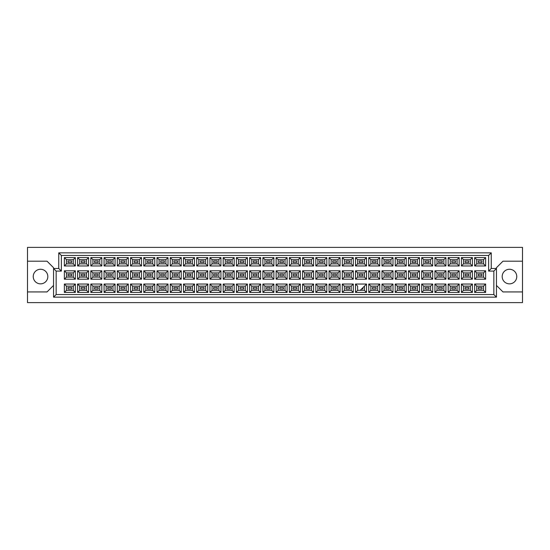 <?xml version="1.0" encoding="UTF-8"?>
<svg xmlns="http://www.w3.org/2000/svg" width="550" height="550" viewBox="0 0 550 550"><rect width="100%" height="100%" fill="white"/><g stroke="black" fill="none" stroke-linecap="round" stroke-linejoin="round"><path stroke-width="0.82" d="M509.472 269.266A7.294 7.294 0 0 0 502.178 276.561A7.294 7.294 0 0 0 509.472 283.855A7.294 7.294 0 0 0 516.766 276.561A7.294 7.294 0 0 0 509.472 269.266M27.5 291.933L27.5 302.617L522.5 302.617L522.5 247.383L27.5 247.383L27.5 291.933L47.039 291.933L53.549 285.423M496.451 285.423L502.961 291.933L522.5 291.933M40.528 269.266A7.294 7.294 0 0 0 33.234 276.561A7.294 7.294 0 0 0 40.528 283.855A7.294 7.294 0 0 0 47.823 276.561A7.294 7.294 0 0 0 40.528 269.266M522.5 261.195L502.961 261.195L496.451 267.706L496.451 297.144L53.549 297.144L53.549 267.706L47.039 261.195L27.5 261.195M56.155 271.095L53.549 268.489L58.761 268.489L58.761 252.856L491.239 252.856L491.239 268.489L496.451 268.489L493.845 271.095L488.634 271.095L488.634 255.461L61.366 255.461L61.366 271.095L56.155 271.095L56.155 294.539L493.845 294.539L493.845 271.095M481.965 289.018L478.314 289.018L478.314 287.451L481.965 287.451L481.965 289.018L478.314 289.018L478.314 287.451L481.965 287.451L481.965 289.018M481.965 275.784L478.314 275.784L478.314 274.216L481.965 274.216L481.965 275.784M481.965 262.549L478.314 262.549L478.314 260.982L481.965 260.982L481.965 262.549M468.731 289.018L465.08 289.018L465.08 287.451L468.731 287.451L468.731 289.018L465.08 289.018L465.08 287.451L468.731 287.451L468.731 289.018M468.731 275.784L465.08 275.784L465.08 274.216L468.731 274.216L468.731 275.784M468.731 262.549L465.08 262.549L465.08 260.982L468.731 260.982L468.731 262.549M455.489 289.018L451.846 289.018L451.846 287.451L455.489 287.451L455.489 289.018L451.846 289.018L451.846 287.451L455.489 287.451L455.489 289.018M455.489 275.784L451.846 275.784L451.846 274.216L455.489 274.216L455.489 275.784M455.489 262.549L451.846 262.549L451.846 260.982L455.489 260.982L455.489 262.549M442.255 289.018L438.611 289.018L438.611 287.451L442.255 287.451L442.255 289.018L438.611 289.018L438.611 287.451L442.255 287.451L442.255 289.018M442.255 275.784L438.611 275.784L438.611 274.216L442.255 274.216L442.255 275.784M442.255 262.549L438.611 262.549L438.611 260.982L442.255 260.982L442.255 262.549M429.021 289.018L425.377 289.018L425.377 287.451L429.021 287.451L429.021 289.018L425.377 289.018L425.377 287.451L429.021 287.451L429.021 289.018M429.021 275.784L425.377 275.784L425.377 274.216L429.021 274.216L429.021 275.784M429.021 262.549L425.377 262.549L425.377 260.982L429.021 260.982L429.021 262.549M415.786 289.018L412.143 289.018L412.143 287.451L415.786 287.451L415.786 289.018L412.143 289.018L412.143 287.451L415.786 287.451L415.786 289.018M415.786 275.784L412.143 275.784L412.143 274.216L415.786 274.216L415.786 275.784M415.786 262.549L412.143 262.549L412.143 260.982L415.786 260.982L415.786 262.549M402.552 289.018L398.908 289.018L398.908 287.451L402.552 287.451L402.552 289.018L398.908 289.018L398.908 287.451L402.552 287.451L402.552 289.018M402.552 275.784L398.908 275.784L398.908 274.216L402.552 274.216L402.552 275.784M402.552 262.549L398.908 262.549L398.908 260.982L402.552 260.982L402.552 262.549M389.317 289.018L385.674 289.018L385.674 287.451L389.317 287.451L389.317 289.018L385.674 289.018L385.674 287.451L389.317 287.451L389.317 289.018M389.317 275.784L385.674 275.784L385.674 274.216L389.317 274.216L389.317 275.784M389.317 262.549L385.674 262.549L385.674 260.982L389.317 260.982L389.317 262.549M376.083 289.018L372.439 289.018L372.439 287.451L376.083 287.451L376.083 289.018L372.439 289.018L372.439 287.451L376.083 287.451L376.083 289.018M376.083 275.784L372.439 275.784L372.439 274.216L376.083 274.216L376.083 275.784M376.083 262.549L372.439 262.549L372.439 260.982L376.083 260.982L376.083 262.549M362.849 289.018L361.549 289.018L362.849 289.018L362.849 287.712L362.849 289.018M362.849 275.784L359.205 275.784L359.205 274.216L362.849 274.216L362.849 275.784M362.849 262.549L359.205 262.549L359.205 260.982L362.849 260.982L362.849 262.549M349.614 289.018L345.971 289.018L345.971 287.451L349.614 287.451L349.614 289.018L345.971 289.018L345.971 287.451L349.614 287.451L349.614 289.018M349.614 275.784L345.971 275.784L345.971 274.216L349.614 274.216L349.614 275.784M349.614 262.549L345.971 262.549L345.971 260.982L349.614 260.982L349.614 262.549M336.38 289.018L332.729 289.018L332.729 287.451L336.38 287.451L336.38 289.018L332.729 289.018L332.729 287.451L336.38 287.451L336.38 289.018M336.38 275.784L332.729 275.784L332.729 274.216L336.38 274.216L336.38 275.784M336.38 262.549L332.729 262.549L332.729 260.982L336.38 260.982L336.38 262.549M323.146 289.018L319.495 289.018L319.495 287.451L323.146 287.451L323.146 289.018L319.495 289.018L319.495 287.451L323.146 287.451L323.146 289.018M323.146 275.784L319.495 275.784L319.495 274.216L323.146 274.216L323.146 275.784M323.146 262.549L319.495 262.549L319.495 260.982L323.146 260.982L323.146 262.549M309.911 289.018L306.261 289.018L306.261 287.451L309.911 287.451L309.911 289.018L306.261 289.018L306.261 287.451L309.911 287.451L309.911 289.018M309.911 275.784L306.261 275.784L306.261 274.216L309.911 274.216L309.911 275.784M309.911 262.549L306.261 262.549L306.261 260.982L309.911 260.982L309.911 262.549M296.677 289.018L293.026 289.018L293.026 287.451L296.677 287.451L296.677 289.018L293.026 289.018L293.026 287.451L296.677 287.451L296.677 289.018M296.677 275.784L293.026 275.784L293.026 274.216L296.677 274.216L296.677 275.784M296.677 262.549L293.026 262.549L293.026 260.982L296.677 260.982L296.677 262.549M283.442 289.018L279.792 289.018L279.792 287.451L283.442 287.451L283.442 289.018L279.792 289.018L279.792 287.451L283.442 287.451L283.442 289.018M283.442 275.784L279.792 275.784L279.792 274.216L283.442 274.216L283.442 275.784M283.442 262.549L279.792 262.549L279.792 260.982L283.442 260.982L283.442 262.549M270.208 289.018L266.558 289.018L266.558 287.451L270.208 287.451L270.208 289.018L266.558 289.018L266.558 287.451L270.208 287.451L270.208 289.018M270.208 275.784L266.558 275.784L266.558 274.216L270.208 274.216L270.208 275.784M270.208 262.549L266.558 262.549L266.558 260.982L270.208 260.982L270.208 262.549M256.974 289.018L253.323 289.018L253.323 287.451L256.974 287.451L256.974 289.018L253.323 289.018L253.323 287.451L256.974 287.451L256.974 289.018M256.974 275.784L253.323 275.784L253.323 274.216L256.974 274.216L256.974 275.784M256.974 262.549L253.323 262.549L253.323 260.982L256.974 260.982L256.974 262.549M243.739 289.018L240.089 289.018L240.089 287.451L243.739 287.451L243.739 289.018L240.089 289.018L240.089 287.451L243.739 287.451L243.739 289.018M243.739 275.784L240.089 275.784L240.089 274.216L243.739 274.216L243.739 275.784M243.739 262.549L240.089 262.549L240.089 260.982L243.739 260.982L243.739 262.549M230.505 289.018L226.854 289.018L226.854 287.451L230.505 287.451L230.505 289.018L226.854 289.018L226.854 287.451L230.505 287.451L230.505 289.018M230.505 275.784L226.854 275.784L226.854 274.216L230.505 274.216L230.505 275.784M230.505 262.549L226.854 262.549L226.854 260.982L230.505 260.982L230.505 262.549M217.271 289.018L213.62 289.018L213.62 287.451L217.271 287.451L217.271 289.018L213.62 289.018L213.62 287.451L217.271 287.451L217.271 289.018M217.271 275.784L213.62 275.784L213.62 274.216L217.271 274.216L217.271 275.784M217.271 262.549L213.62 262.549L213.62 260.982L217.271 260.982L217.271 262.549M204.029 289.018L200.386 289.018L200.386 287.451L204.029 287.451L204.029 289.018L200.386 289.018L200.386 287.451L204.029 287.451L204.029 289.018M204.029 275.784L200.386 275.784L200.386 274.216L204.029 274.216L204.029 275.784M204.029 262.549L200.386 262.549L200.386 260.982L204.029 260.982L204.029 262.549M190.795 289.018L187.151 289.018L187.151 287.451L190.795 287.451L190.795 289.018L187.151 289.018L187.151 287.451L190.795 287.451L190.795 289.018M190.795 275.784L187.151 275.784L187.151 274.216L190.795 274.216L190.795 275.784M190.795 262.549L187.151 262.549L187.151 260.982L190.795 260.982L190.795 262.549M177.561 289.018L173.917 289.018L173.917 287.451L177.561 287.451L177.561 289.018L173.917 289.018L173.917 287.451L177.561 287.451L177.561 289.018M177.561 275.784L173.917 275.784L173.917 274.216L177.561 274.216L177.561 275.784M177.561 262.549L173.917 262.549L173.917 260.982L177.561 260.982L177.561 262.549M164.326 289.018L160.683 289.018L160.683 287.451L164.326 287.451L164.326 289.018L160.683 289.018L160.683 287.451L164.326 287.451L164.326 289.018M164.326 275.784L160.683 275.784L160.683 274.216L164.326 274.216L164.326 275.784M164.326 262.549L160.683 262.549L160.683 260.982L164.326 260.982L164.326 262.549M151.092 289.018L147.448 289.018L147.448 287.451L151.092 287.451L151.092 289.018L147.448 289.018L147.448 287.451L151.092 287.451L151.092 289.018M151.092 275.784L147.448 275.784L147.448 274.216L151.092 274.216L151.092 275.784M151.092 262.549L147.448 262.549L147.448 260.982L151.092 260.982L151.092 262.549M137.858 289.018L134.214 289.018L134.214 287.451L137.858 287.451L137.858 289.018L134.214 289.018L134.214 287.451L137.858 287.451L137.858 289.018M137.858 275.784L134.214 275.784L134.214 274.216L137.858 274.216L137.858 275.784M137.858 262.549L134.214 262.549L134.214 260.982L137.858 260.982L137.858 262.549M124.623 289.018L120.979 289.018L120.979 287.451L124.623 287.451L124.623 289.018L120.979 289.018L120.979 287.451L124.623 287.451L124.623 289.018M124.623 275.784L120.979 275.784L120.979 274.216L124.623 274.216L124.623 275.784M124.623 262.549L120.979 262.549L120.979 260.982L124.623 260.982L124.623 262.549M111.389 289.018L107.745 289.018L107.745 287.451L111.389 287.451L111.389 289.018L107.745 289.018L107.745 287.451L111.389 287.451L111.389 289.018M111.389 275.784L107.745 275.784L107.745 274.216L111.389 274.216L111.389 275.784M111.389 262.549L107.745 262.549L107.745 260.982L111.389 260.982L111.389 262.549M98.154 289.018L94.511 289.018L94.511 287.451L98.154 287.451L98.154 289.018L94.511 289.018L94.511 287.451L98.154 287.451L98.154 289.018M98.154 275.784L94.511 275.784L94.511 274.216L98.154 274.216L98.154 275.784M98.154 262.549L94.511 262.549L94.511 260.982L98.154 260.982L98.154 262.549M84.92 289.018L81.269 289.018L81.269 287.451L84.92 287.451L84.92 289.018L81.269 289.018L81.269 287.451L84.92 287.451L84.92 289.018M84.92 275.784L81.269 275.784L81.269 274.216L84.92 274.216L84.92 275.784M84.92 262.549L81.269 262.549L81.269 260.982L84.92 260.982L84.92 262.549M71.686 289.018L68.035 289.018L68.035 287.451L71.686 287.451L71.686 289.018L68.035 289.018L68.035 287.451L71.686 287.451L71.686 289.018M71.686 275.784L68.035 275.784L68.035 274.216L71.686 274.216L71.686 275.784M71.686 262.549L68.035 262.549L68.035 260.982L71.686 260.982L71.686 262.549M66.447 259.655L66.447 263.876L73.274 263.876L73.274 259.655L66.447 259.655L64.364 257.572L75.357 257.572L75.357 265.959L73.274 263.876M73.274 259.655L75.357 257.572M485.636 292.428L474.643 292.428L474.643 284.041L485.636 284.041L485.636 292.428L483.553 290.345L483.553 286.124L476.726 286.124L476.726 290.345L483.553 290.345M485.636 279.194L474.643 279.194L474.643 270.806L485.636 270.806L485.636 279.194L483.553 277.111L483.553 272.889L476.726 272.889L476.726 277.111L483.553 277.111M485.636 265.959L474.643 265.959L474.643 257.572L485.636 257.572L485.636 265.959L483.553 263.876L483.553 259.655L476.726 259.655L476.726 263.876L483.553 263.876M472.402 292.428L461.409 292.428L461.409 284.041L472.402 284.041L472.402 292.428L470.319 290.345L470.319 286.124L463.492 286.124L463.492 290.345L470.319 290.345M472.402 279.194L461.409 279.194L461.409 270.806L472.402 270.806L472.402 279.194L470.319 277.111L470.319 272.889L463.492 272.889L463.492 277.111L470.319 277.111M472.402 265.959L461.409 265.959L461.409 257.572L472.402 257.572L472.402 265.959L470.319 263.876L470.319 259.655L463.492 259.655L463.492 263.876L470.319 263.876M459.168 292.428L448.174 292.428L448.174 284.041L459.168 284.041L459.168 292.428L457.084 290.345L457.084 286.124L450.257 286.124L450.257 290.345L457.084 290.345M459.168 279.194L448.174 279.194L448.174 270.806L459.168 270.806L459.168 279.194L457.084 277.111L457.084 272.889L450.257 272.889L450.257 277.111L457.084 277.111M459.168 265.959L448.174 265.959L448.174 257.572L459.168 257.572L459.168 265.959L457.084 263.876L457.084 259.655L450.257 259.655L450.257 263.876L457.084 263.876M445.933 292.428L434.94 292.428L434.94 284.041L445.933 284.041L445.933 292.428L443.85 290.345L443.85 286.124L437.023 286.124L437.023 290.345L443.85 290.345M445.933 279.194L434.94 279.194L434.94 270.806L445.933 270.806L445.933 279.194L443.85 277.111L443.85 272.889L437.023 272.889L437.023 277.111L443.85 277.111M445.933 265.959L434.94 265.959L434.94 257.572L445.933 257.572L445.933 265.959L443.85 263.876L443.85 259.655L437.023 259.655L437.023 263.876L443.85 263.876M432.699 292.428L421.706 292.428L421.706 284.041L432.699 284.041L432.699 292.428L430.616 290.345L430.616 286.124L423.789 286.124L423.789 290.345L430.616 290.345M432.699 279.194L421.706 279.194L421.706 270.806L432.699 270.806L432.699 279.194L430.616 277.111L430.616 272.889L423.789 272.889L423.789 277.111L430.616 277.111M432.699 265.959L421.706 265.959L421.706 257.572L432.699 257.572L432.699 265.959L430.616 263.876L430.616 259.655L423.789 259.655L423.789 263.876L430.616 263.876M419.464 292.428L408.464 292.428L408.464 284.041L419.464 284.041L419.464 292.428L417.374 290.345L417.374 286.124L410.554 286.124L410.554 290.345L417.374 290.345M419.464 279.194L408.464 279.194L408.464 270.806L419.464 270.806L419.464 279.194L417.374 277.111L417.374 272.889L410.554 272.889L410.554 277.111L417.374 277.111M419.464 265.959L408.464 265.959L408.464 257.572L419.464 257.572L419.464 265.959L417.374 263.876L417.374 259.655L410.554 259.655L410.554 263.876L417.374 263.876M406.23 292.428L395.23 292.428L395.23 284.041L406.23 284.041L406.23 292.428L404.14 290.345L404.14 286.124L397.32 286.124L397.32 290.345L404.14 290.345M406.23 279.194L395.23 279.194L395.23 270.806L406.23 270.806L406.23 279.194L404.14 277.111L404.14 272.889L397.32 272.889L397.32 277.111L404.14 277.111M406.23 265.959L395.23 265.959L395.23 257.572L406.23 257.572L406.23 265.959L404.14 263.876L404.14 259.655L397.32 259.655L397.32 263.876L404.14 263.876M392.996 292.428L381.996 292.428L381.996 284.041L392.996 284.041L392.996 292.428L390.906 290.345L390.906 286.124L384.086 286.124L384.086 290.345L390.906 290.345M392.996 279.194L381.996 279.194L381.996 270.806L392.996 270.806L392.996 279.194L390.906 277.111L390.906 272.889L384.086 272.889L384.086 277.111L390.906 277.111M392.996 265.959L381.996 265.959L381.996 257.572L392.996 257.572L392.996 265.959L390.906 263.876L390.906 259.655L384.086 259.655L384.086 263.876L390.906 263.876M379.754 292.428L368.761 292.428L368.761 284.041L379.754 284.041L379.754 292.428L377.671 290.345L377.671 286.124L370.844 286.124L370.844 290.345L377.671 290.345M379.754 279.194L368.761 279.194L368.761 270.806L379.754 270.806L379.754 279.194L377.671 277.111L377.671 272.889L370.844 272.889L370.844 277.111L377.671 277.111M379.754 265.959L368.761 265.959L368.761 257.572L379.754 257.572L379.754 265.959L377.671 263.876L377.671 259.655L370.844 259.655L370.844 263.876L377.671 263.876M366.52 292.428L355.527 292.428L355.527 284.041L366.52 284.041L366.52 292.428L364.437 290.345L364.437 286.124M366.52 279.194L355.527 279.194L355.527 270.806L366.52 270.806L366.52 279.194L364.437 277.111L364.437 272.889L357.61 272.889L357.61 277.111L364.437 277.111M366.52 265.959L355.527 265.959L355.527 257.572L366.52 257.572L366.52 265.959L364.437 263.876L364.437 259.655L357.61 259.655L357.61 263.876L364.437 263.876M353.286 292.428L342.293 292.428L342.293 284.041L353.286 284.041L353.286 292.428L351.202 290.345L351.202 286.124L344.376 286.124L344.376 290.345L351.202 290.345M353.286 279.194L342.293 279.194L342.293 270.806L353.286 270.806L353.286 279.194L351.202 277.111L351.202 272.889L344.376 272.889L344.376 277.111L351.202 277.111M353.286 265.959L342.293 265.959L342.293 257.572L353.286 257.572L353.286 265.959L351.202 263.876L351.202 259.655L344.376 259.655L344.376 263.876L351.202 263.876M340.051 292.428L329.058 292.428L329.058 284.041L340.051 284.041L340.051 292.428L337.968 290.345L337.968 286.124L331.141 286.124L331.141 290.345L337.968 290.345M340.051 279.194L329.058 279.194L329.058 270.806L340.051 270.806L340.051 279.194L337.968 277.111L337.968 272.889L331.141 272.889L331.141 277.111L337.968 277.111M340.051 265.959L329.058 265.959L329.058 257.572L340.051 257.572L340.051 265.959L337.968 263.876L337.968 259.655L331.141 259.655L331.141 263.876L337.968 263.876M326.817 292.428L315.824 292.428L315.824 284.041L326.817 284.041L326.817 292.428L324.734 290.345L324.734 286.124L317.907 286.124L317.907 290.345L324.734 290.345M326.817 279.194L315.824 279.194L315.824 270.806L326.817 270.806L326.817 279.194L324.734 277.111L324.734 272.889L317.907 272.889L317.907 277.111L324.734 277.111M326.817 265.959L315.824 265.959L315.824 257.572L326.817 257.572L326.817 265.959L324.734 263.876L324.734 259.655L317.907 259.655L317.907 263.876L324.734 263.876M313.582 292.428L302.589 292.428L302.589 284.041L313.582 284.041L313.582 292.428L311.499 290.345L311.499 286.124L304.673 286.124L304.673 290.345L311.499 290.345M313.582 279.194L302.589 279.194L302.589 270.806L313.582 270.806L313.582 279.194L311.499 277.111L311.499 272.889L304.673 272.889L304.673 277.111L311.499 277.111M313.582 265.959L302.589 265.959L302.589 257.572L313.582 257.572L313.582 265.959L311.499 263.876L311.499 259.655L304.673 259.655L304.673 263.876L311.499 263.876M300.348 292.428L289.355 292.428L289.355 284.041L300.348 284.041L300.348 292.428L298.265 290.345L298.265 286.124L291.438 286.124L291.438 290.345L298.265 290.345M300.348 279.194L289.355 279.194L289.355 270.806L300.348 270.806L300.348 279.194L298.265 277.111L298.265 272.889L291.438 272.889L291.438 277.111L298.265 277.111M300.348 265.959L289.355 265.959L289.355 257.572L300.348 257.572L300.348 265.959L298.265 263.876L298.265 259.655L291.438 259.655L291.438 263.876L298.265 263.876M287.114 292.428L276.121 292.428L276.121 284.041L287.114 284.041L287.114 292.428L285.031 290.345L285.031 286.124L278.204 286.124L278.204 290.345L285.031 290.345M287.114 279.194L276.121 279.194L276.121 270.806L287.114 270.806L287.114 279.194L285.031 277.111L285.031 272.889L278.204 272.889L278.204 277.111L285.031 277.111M287.114 265.959L276.121 265.959L276.121 257.572L287.114 257.572L287.114 265.959L285.031 263.876L285.031 259.655L278.204 259.655L278.204 263.876L285.031 263.876M273.879 292.428L262.886 292.428L262.886 284.041L273.879 284.041L273.879 292.428L271.796 290.345L271.796 286.124L264.969 286.124L264.969 290.345L271.796 290.345M273.879 279.194L262.886 279.194L262.886 270.806L273.879 270.806L273.879 279.194L271.796 277.111L271.796 272.889L264.969 272.889L264.969 277.111L271.796 277.111M273.879 265.959L262.886 265.959L262.886 257.572L273.879 257.572L273.879 265.959L271.796 263.876L271.796 259.655L264.969 259.655L264.969 263.876L271.796 263.876M260.645 292.428L249.652 292.428L249.652 284.041L260.645 284.041L260.645 292.428L258.562 290.345L258.562 286.124L251.735 286.124L251.735 290.345L258.562 290.345M260.645 279.194L249.652 279.194L249.652 270.806L260.645 270.806L260.645 279.194L258.562 277.111L258.562 272.889L251.735 272.889L251.735 277.111L258.562 277.111M260.645 265.959L249.652 265.959L249.652 257.572L260.645 257.572L260.645 265.959L258.562 263.876L258.562 259.655L251.735 259.655L251.735 263.876L258.562 263.876M247.411 292.428L236.417 292.428L236.417 284.041L247.411 284.041L247.411 292.428L245.327 290.345L245.327 286.124L238.501 286.124L238.501 290.345L245.327 290.345M247.411 279.194L236.417 279.194L236.417 270.806L247.411 270.806L247.411 279.194L245.327 277.111L245.327 272.889L238.501 272.889L238.501 277.111L245.327 277.111M247.411 265.959L236.417 265.959L236.417 257.572L247.411 257.572L247.411 265.959L245.327 263.876L245.327 259.655L238.501 259.655L238.501 263.876L245.327 263.876M234.176 292.428L223.183 292.428L223.183 284.041L234.176 284.041L234.176 292.428L232.093 290.345L232.093 286.124L225.266 286.124L225.266 290.345L232.093 290.345M234.176 279.194L223.183 279.194L223.183 270.806L234.176 270.806L234.176 279.194L232.093 277.111L232.093 272.889L225.266 272.889L225.266 277.111L232.093 277.111M234.176 265.959L223.183 265.959L223.183 257.572L234.176 257.572L234.176 265.959L232.093 263.876L232.093 259.655L225.266 259.655L225.266 263.876L232.093 263.876M220.942 292.428L209.949 292.428L209.949 284.041L220.942 284.041L220.942 292.428L218.859 290.345L218.859 286.124L212.032 286.124L212.032 290.345L218.859 290.345M220.942 279.194L209.949 279.194L209.949 270.806L220.942 270.806L220.942 279.194L218.859 277.111L218.859 272.889L212.032 272.889L212.032 277.111L218.859 277.111M220.942 265.959L209.949 265.959L209.949 257.572L220.942 257.572L220.942 265.959L218.859 263.876L218.859 259.655L212.032 259.655L212.032 263.876L218.859 263.876M207.708 292.428L196.714 292.428L196.714 284.041L207.708 284.041L207.708 292.428L205.624 290.345L205.624 286.124L198.798 286.124L198.798 290.345L205.624 290.345M207.708 279.194L196.714 279.194L196.714 270.806L207.708 270.806L207.708 279.194L205.624 277.111L205.624 272.889L198.798 272.889L198.798 277.111L205.624 277.111M207.708 265.959L196.714 265.959L196.714 257.572L207.708 257.572L207.708 265.959L205.624 263.876L205.624 259.655L198.798 259.655L198.798 263.876L205.624 263.876M194.473 292.428L183.48 292.428L183.48 284.041L194.473 284.041L194.473 292.428L192.39 290.345L192.39 286.124L185.563 286.124L185.563 290.345L192.39 290.345M194.473 279.194L183.48 279.194L183.48 270.806L194.473 270.806L194.473 279.194L192.39 277.111L192.39 272.889L185.563 272.889L185.563 277.111L192.39 277.111M194.473 265.959L183.48 265.959L183.48 257.572L194.473 257.572L194.473 265.959L192.39 263.876L192.39 259.655L185.563 259.655L185.563 263.876L192.39 263.876M181.239 292.428L170.246 292.428L170.246 284.041L181.239 284.041L181.239 292.428L179.156 290.345L179.156 286.124L172.329 286.124L172.329 290.345L179.156 290.345M181.239 279.194L170.246 279.194L170.246 270.806L181.239 270.806L181.239 279.194L179.156 277.111L179.156 272.889L172.329 272.889L172.329 277.111L179.156 277.111M181.239 265.959L170.246 265.959L170.246 257.572L181.239 257.572L181.239 265.959L179.156 263.876L179.156 259.655L172.329 259.655L172.329 263.876L179.156 263.876M168.004 292.428L157.004 292.428L157.004 284.041L168.004 284.041L168.004 292.428L165.914 290.345L165.914 286.124L159.094 286.124L159.094 290.345L165.914 290.345M168.004 279.194L157.004 279.194L157.004 270.806L168.004 270.806L168.004 279.194L165.914 277.111L165.914 272.889L159.094 272.889L159.094 277.111L165.914 277.111M168.004 265.959L157.004 265.959L157.004 257.572L168.004 257.572L168.004 265.959L165.914 263.876L165.914 259.655L159.094 259.655L159.094 263.876L165.914 263.876M154.77 292.428L143.77 292.428L143.77 284.041L154.77 284.041L154.77 292.428L152.68 290.345L152.68 286.124L145.86 286.124L145.86 290.345L152.68 290.345M154.77 279.194L143.77 279.194L143.77 270.806L154.77 270.806L154.77 279.194L152.68 277.111L152.68 272.889L145.86 272.889L145.86 277.111L152.68 277.111M154.77 265.959L143.77 265.959L143.77 257.572L154.77 257.572L154.77 265.959L152.68 263.876L152.68 259.655L145.86 259.655L145.86 263.876L152.68 263.876M141.536 292.428L130.536 292.428L130.536 284.041L141.536 284.041L141.536 292.428L139.446 290.345L139.446 286.124L132.626 286.124L132.626 290.345L139.446 290.345M141.536 279.194L130.536 279.194L130.536 270.806L141.536 270.806L141.536 279.194L139.446 277.111L139.446 272.889L132.626 272.889L132.626 277.111L139.446 277.111M141.536 265.959L130.536 265.959L130.536 257.572L141.536 257.572L141.536 265.959L139.446 263.876L139.446 259.655L132.626 259.655L132.626 263.876L139.446 263.876M128.294 292.428L117.301 292.428L117.301 284.041L128.294 284.041L128.294 292.428L126.211 290.345L126.211 286.124L119.384 286.124L119.384 290.345L126.211 290.345M128.294 279.194L117.301 279.194L117.301 270.806L128.294 270.806L128.294 279.194L126.211 277.111L126.211 272.889L119.384 272.889L119.384 277.111L126.211 277.111M128.294 265.959L117.301 265.959L117.301 257.572L128.294 257.572L128.294 265.959L126.211 263.876L126.211 259.655L119.384 259.655L119.384 263.876L126.211 263.876M115.06 292.428L104.067 292.428L104.067 284.041L115.06 284.041L115.06 292.428L112.977 290.345L112.977 286.124L106.15 286.124L106.15 290.345L112.977 290.345M115.06 279.194L104.067 279.194L104.067 270.806L115.06 270.806L115.06 279.194L112.977 277.111L112.977 272.889L106.15 272.889L106.15 277.111L112.977 277.111M115.06 265.959L104.067 265.959L104.067 257.572L115.06 257.572L115.06 265.959L112.977 263.876L112.977 259.655L106.15 259.655L106.15 263.876L112.977 263.876M101.826 292.428L90.833 292.428L90.833 284.041L101.826 284.041L101.826 292.428L99.743 290.345L99.743 286.124L92.916 286.124L92.916 290.345L99.743 290.345M101.826 279.194L90.833 279.194L90.833 270.806L101.826 270.806L101.826 279.194L99.743 277.111L99.743 272.889L92.916 272.889L92.916 277.111L99.743 277.111M101.826 265.959L90.833 265.959L90.833 257.572L101.826 257.572L101.826 265.959L99.743 263.876L99.743 259.655L92.916 259.655L92.916 263.876L99.743 263.876M88.591 292.428L77.598 292.428L77.598 284.041L88.591 284.041L88.591 292.428L86.508 290.345L86.508 286.124L79.681 286.124L79.681 290.345L86.508 290.345M88.591 279.194L77.598 279.194L77.598 270.806L88.591 270.806L88.591 279.194L86.508 277.111L86.508 272.889L79.681 272.889L79.681 277.111L86.508 277.111M88.591 265.959L77.598 265.959L77.598 257.572L88.591 257.572L88.591 265.959L86.508 263.876L86.508 259.655L79.681 259.655L79.681 263.876L86.508 263.876M75.357 292.428L64.364 292.428L64.364 284.041L75.357 284.041L75.357 292.428L73.274 290.345L73.274 286.124L66.447 286.124L66.447 290.345L73.274 290.345M75.357 279.194L64.364 279.194L64.364 270.806L75.357 270.806L75.357 279.194L73.274 277.111L73.274 272.889L66.447 272.889L66.447 277.111L73.274 277.111M75.357 265.959L64.364 265.959L64.364 257.572M64.364 265.959L66.447 263.876M355.527 284.041L357.61 286.124L357.61 290.345L364.437 290.345M73.274 272.889L75.357 270.806M66.447 272.889L64.364 270.806M64.364 279.194L66.447 277.111M73.274 286.124L75.357 284.041M66.447 286.124L64.364 284.041M64.364 292.428L66.447 290.345M86.508 259.655L88.591 257.572M79.681 259.655L77.598 257.572M77.598 265.959L79.681 263.876M86.508 272.889L88.591 270.806M79.681 272.889L77.598 270.806M77.598 279.194L79.681 277.111M86.508 286.124L88.591 284.041M79.681 286.124L77.598 284.041M77.598 292.428L79.681 290.345M99.743 259.655L101.826 257.572M92.916 259.655L90.833 257.572M90.833 265.959L92.916 263.876M99.743 272.889L101.826 270.806M92.916 272.889L90.833 270.806M90.833 279.194L92.916 277.111M99.743 286.124L101.826 284.041M92.916 286.124L90.833 284.041M90.833 292.428L92.916 290.345M112.977 259.655L115.06 257.572M106.15 259.655L104.067 257.572M104.067 265.959L106.15 263.876M112.977 272.889L115.06 270.806M106.15 272.889L104.067 270.806M104.067 279.194L106.15 277.111M112.977 286.124L115.06 284.041M106.15 286.124L104.067 284.041M104.067 292.428L106.15 290.345M126.211 259.655L128.294 257.572M119.384 259.655L117.301 257.572M117.301 265.959L119.384 263.876M126.211 272.889L128.294 270.806M119.384 272.889L117.301 270.806M117.301 279.194L119.384 277.111M126.211 286.124L128.294 284.041M119.384 286.124L117.301 284.041M117.301 292.428L119.384 290.345M139.446 259.655L141.536 257.572M132.626 259.655L130.536 257.572M130.536 265.959L132.626 263.876M139.446 272.889L141.536 270.806M132.626 272.889L130.536 270.806M130.536 279.194L132.626 277.111M139.446 286.124L141.536 284.041M132.626 286.124L130.536 284.041M130.536 292.428L132.626 290.345M152.68 259.655L154.77 257.572M145.86 259.655L143.77 257.572M143.77 265.959L145.86 263.876M152.68 272.889L154.77 270.806M145.86 272.889L143.77 270.806M143.77 279.194L145.86 277.111M152.68 286.124L154.77 284.041M145.86 286.124L143.77 284.041M143.77 292.428L145.86 290.345M165.914 259.655L168.004 257.572M159.094 259.655L157.004 257.572M157.004 265.959L159.094 263.876M165.914 272.889L168.004 270.806M159.094 272.889L157.004 270.806M157.004 279.194L159.094 277.111M165.914 286.124L168.004 284.041M159.094 286.124L157.004 284.041M157.004 292.428L159.094 290.345M179.156 259.655L181.239 257.572M172.329 259.655L170.246 257.572M170.246 265.959L172.329 263.876M179.156 272.889L181.239 270.806M172.329 272.889L170.246 270.806M170.246 279.194L172.329 277.111M179.156 286.124L181.239 284.041M172.329 286.124L170.246 284.041M170.246 292.428L172.329 290.345M192.39 259.655L194.473 257.572M185.563 259.655L183.48 257.572M183.48 265.959L185.563 263.876M192.39 272.889L194.473 270.806M185.563 272.889L183.48 270.806M183.48 279.194L185.563 277.111M192.39 286.124L194.473 284.041M185.563 286.124L183.48 284.041M183.48 292.428L185.563 290.345M205.624 259.655L207.708 257.572M198.798 259.655L196.714 257.572M196.714 265.959L198.798 263.876M205.624 272.889L207.708 270.806M198.798 272.889L196.714 270.806M196.714 279.194L198.798 277.111M205.624 286.124L207.708 284.041M198.798 286.124L196.714 284.041M196.714 292.428L198.798 290.345M218.859 259.655L220.942 257.572M212.032 259.655L209.949 257.572M209.949 265.959L212.032 263.876M218.859 272.889L220.942 270.806M212.032 272.889L209.949 270.806M209.949 279.194L212.032 277.111M218.859 286.124L220.942 284.041M212.032 286.124L209.949 284.041M209.949 292.428L212.032 290.345M232.093 259.655L234.176 257.572M225.266 259.655L223.183 257.572M223.183 265.959L225.266 263.876M232.093 272.889L234.176 270.806M225.266 272.889L223.183 270.806M223.183 279.194L225.266 277.111M232.093 286.124L234.176 284.041M225.266 286.124L223.183 284.041M223.183 292.428L225.266 290.345M245.327 259.655L247.411 257.572M238.501 259.655L236.417 257.572M236.417 265.959L238.501 263.876M245.327 272.889L247.411 270.806M238.501 272.889L236.417 270.806M236.417 279.194L238.501 277.111M245.327 286.124L247.411 284.041M238.501 286.124L236.417 284.041M236.417 292.428L238.501 290.345M258.562 259.655L260.645 257.572M251.735 259.655L249.652 257.572M249.652 265.959L251.735 263.876M258.562 272.889L260.645 270.806M251.735 272.889L249.652 270.806M249.652 279.194L251.735 277.111M258.562 286.124L260.645 284.041M251.735 286.124L249.652 284.041M249.652 292.428L251.735 290.345M271.796 259.655L273.879 257.572M264.969 259.655L262.886 257.572M262.886 265.959L264.969 263.876M271.796 272.889L273.879 270.806M264.969 272.889L262.886 270.806M262.886 279.194L264.969 277.111M271.796 286.124L273.879 284.041M264.969 286.124L262.886 284.041M262.886 292.428L264.969 290.345M285.031 259.655L287.114 257.572M278.204 259.655L276.121 257.572M276.121 265.959L278.204 263.876M285.031 272.889L287.114 270.806M278.204 272.889L276.121 270.806M276.121 279.194L278.204 277.111M276.121 284.041L278.204 286.124L285.031 286.124L287.114 284.041M276.121 292.428L278.204 290.345M298.265 259.655L300.348 257.572M291.438 259.655L289.355 257.572M289.355 265.959L291.438 263.876M298.265 272.889L300.348 270.806M291.438 272.889L289.355 270.806M289.355 279.194L291.438 277.111M289.355 284.041L291.438 286.124L298.265 286.124L300.348 284.041M289.355 292.428L291.438 290.345M311.499 259.655L313.582 257.572M304.673 259.655L302.589 257.572M302.589 265.959L304.673 263.876M311.499 272.889L313.582 270.806M304.673 272.889L302.589 270.806M302.589 279.194L304.673 277.111M302.589 284.041L304.673 286.124L311.499 286.124L313.582 284.041M302.589 292.428L304.673 290.345M324.734 259.655L326.817 257.572M317.907 259.655L315.824 257.572M315.824 265.959L317.907 263.876M324.734 272.889L326.817 270.806M317.907 272.889L315.824 270.806M315.824 279.194L317.907 277.111M315.824 284.041L317.907 286.124L324.734 286.124L326.817 284.041M315.824 292.428L317.907 290.345M337.968 259.655L340.051 257.572M331.141 259.655L329.058 257.572M329.058 265.959L331.141 263.876M337.968 272.889L340.051 270.806M331.141 272.889L329.058 270.806M329.058 279.194L331.141 277.111M329.058 284.041L331.141 286.124L337.968 286.124L340.051 284.041M329.058 292.428L331.141 290.345M351.202 259.655L353.286 257.572M344.376 259.655L342.293 257.572M342.293 265.959L344.376 263.876M351.202 272.889L353.286 270.806M344.376 272.889L342.293 270.806M342.293 279.194L344.376 277.111M342.293 284.041L344.376 286.124L351.202 286.124L353.286 284.041M342.293 292.428L344.376 290.345M364.437 259.655L366.52 257.572M357.61 259.655L355.527 257.572M355.527 265.959L357.61 263.876M364.437 272.889L366.52 270.806M357.61 272.889L355.527 270.806M355.527 279.194L357.61 277.111M360.216 290.345L366.52 284.041M355.527 292.428L357.61 290.345M377.671 259.655L379.754 257.572M370.844 259.655L368.761 257.572M368.761 265.959L370.844 263.876M377.671 272.889L379.754 270.806M370.844 272.889L368.761 270.806M368.761 279.194L370.844 277.111M377.671 286.124L379.754 284.041M370.844 286.124L368.761 284.041M368.761 292.428L370.844 290.345M390.906 259.655L392.996 257.572M384.086 259.655L381.996 257.572M381.996 265.959L384.086 263.876M390.906 272.889L392.996 270.806M384.086 272.889L381.996 270.806M381.996 279.194L384.086 277.111M390.906 286.124L392.996 284.041M384.086 286.124L381.996 284.041M381.996 292.428L384.086 290.345M404.14 259.655L406.23 257.572M397.32 259.655L395.23 257.572M395.23 265.959L397.32 263.876M404.14 272.889L406.23 270.806M397.32 272.889L395.23 270.806M395.23 279.194L397.32 277.111M404.14 286.124L406.23 284.041M397.32 286.124L395.23 284.041M395.23 292.428L397.32 290.345M417.374 259.655L419.464 257.572M410.554 259.655L408.464 257.572M408.464 265.959L410.554 263.876M417.374 272.889L419.464 270.806M410.554 272.889L408.464 270.806M408.464 279.194L410.554 277.111M417.374 286.124L419.464 284.041M410.554 286.124L408.464 284.041M408.464 292.428L410.554 290.345M430.616 259.655L432.699 257.572M423.789 259.655L421.706 257.572M421.706 265.959L423.789 263.876M430.616 272.889L432.699 270.806M423.789 272.889L421.706 270.806M421.706 279.194L423.789 277.111M430.616 286.124L432.699 284.041M423.789 286.124L421.706 284.041M421.706 292.428L423.789 290.345M443.85 259.655L445.933 257.572M437.023 259.655L434.94 257.572M434.94 265.959L437.023 263.876M443.85 272.889L445.933 270.806M437.023 272.889L434.94 270.806M434.94 279.194L437.023 277.111M443.85 286.124L445.933 284.041M437.023 286.124L434.94 284.041M434.94 292.428L437.023 290.345M457.084 259.655L459.168 257.572M450.257 259.655L448.174 257.572M448.174 265.959L450.257 263.876M457.084 272.889L459.168 270.806M450.257 272.889L448.174 270.806M448.174 279.194L450.257 277.111M457.084 286.124L459.168 284.041M450.257 286.124L448.174 284.041M448.174 292.428L450.257 290.345M470.319 259.655L472.402 257.572M463.492 259.655L461.409 257.572M461.409 265.959L463.492 263.876M470.319 272.889L472.402 270.806M463.492 272.889L461.409 270.806M461.409 279.194L463.492 277.111M470.319 286.124L472.402 284.041M463.492 286.124L461.409 284.041M461.409 292.428L463.492 290.345M483.553 259.655L485.636 257.572M476.726 259.655L474.643 257.572M474.643 265.959L476.726 263.876M483.553 272.889L485.636 270.806M476.726 272.889L474.643 270.806M474.643 279.194L476.726 277.111M483.553 286.124L485.636 284.041M476.726 286.124L474.643 284.041M474.643 292.428L476.726 290.345M58.761 252.856L61.366 255.461M61.366 271.095L58.761 268.489M491.239 252.856L488.634 255.461M56.155 294.539L53.549 297.144M491.239 268.489L488.634 271.095M493.845 294.539L496.451 297.144"/></g></svg>
